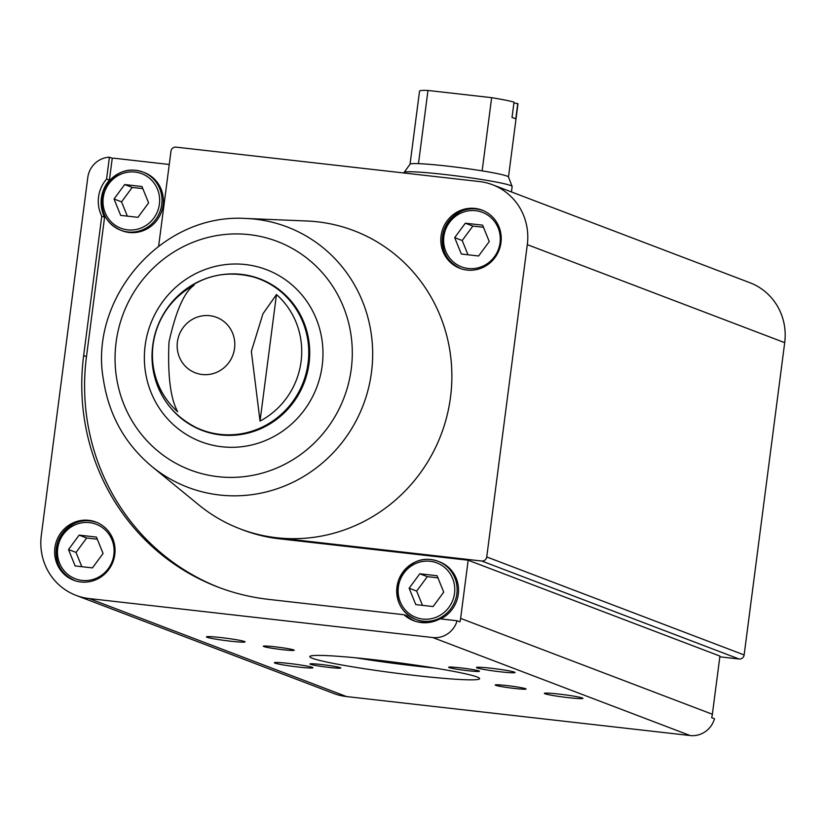 <?xml version="1.0" encoding="UTF-8"?>
<svg xmlns="http://www.w3.org/2000/svg" width="826" height="826" viewBox="0 0 826 826"><rect width="100%" height="100%" fill="white"/><g stroke="black" fill="none" stroke-linecap="round" stroke-linejoin="round"><path stroke-width="1.24" d="M415.148 621.235A33.081 31.956 -69.2 0 1 406.764 615.804L403.945 614.73L268.512 599.366A221.864 214.295 110.8 0 1 218.095 587.121A221.864 214.295 110.8 0 1 83.653 355.562L101.763 216.195L104.582 217.269L86.482 356.636L83.653 355.562M457.088 620.76A22.963 22.178 110.8 0 1 432.762 637.548L89.136 598.551A57.407 55.456 110.8 0 1 76.085 595.381L333.487 693.386A57.407 55.456 110.8 0 0 346.528 696.555L690.164 735.543A22.963 22.178 110.8 0 0 714.49 718.765L711.661 717.691A22.963 22.178 110.8 0 0 712.373 714.253L719.931 656.081L468.177 560.224L460.629 618.395A22.963 22.178 110.8 0 1 459.917 621.833L457.088 620.76L440.041 618.829A33.081 31.956 -69.2 0 1 413.723 620.729A33.081 31.956 -69.2 0 1 403.945 614.73M112.243 158.272L109.414 180.12L106.585 179.046L109.424 157.198L112.243 158.272A22.963 22.178 110.8 0 1 115.65 158.396L169.258 164.477M76.085 595.381A57.407 55.456 110.8 0 1 41.3 535.465L87.783 177.538A22.963 22.178 110.8 0 1 109.424 157.198M500.969 242.637A31.14 30.077 -69.2 0 0 482.105 210.145A31.14 30.077 -69.2 0 0 442.922 228.544A31.14 30.077 -69.2 0 0 459.948 268.347A31.14 30.077 -69.2 0 0 500.969 242.637M246.055 218.477L306.859 220.996A159.583 154.142 110.8 0 1 451.13 391.7A159.583 154.142 110.8 0 1 276.514 537.726A159.583 154.142 110.8 0 1 240.252 528.919A159.583 154.142 110.8 0 1 198.777 504.882L151.685 466.329A139.336 134.586 -69.2 0 0 287.025 484.976A139.336 134.586 -69.2 0 0 371.483 372.309A139.336 134.586 -69.2 0 0 246.055 218.477C160.389 212.871 88.661 299.611 103.436 379.723C108.805 414.931 124.891 443.799 151.685 466.329M158.654 246.065L170.982 151.189A4.605 4.45 110.8 0 1 176 147.131L479.472 181.565A57.407 55.456 110.8 0 1 492.513 184.735A57.407 55.456 110.8 0 1 527.308 244.651L486.741 556.951A4.605 4.45 110.8 0 1 481.713 561.009L276.514 537.726L279.343 538.8L468.177 560.224M106.585 179.046A33.081 31.956 -69.2 0 0 101.763 216.195M114.793 554.556A31.14 30.077 -69.2 0 0 95.93 522.053A31.14 30.077 -69.2 0 0 56.736 540.452A31.14 30.077 -69.2 0 0 73.762 580.255A31.14 30.077 -69.2 0 0 114.793 554.556M492.513 184.735L749.915 282.729A57.407 55.456 110.8 0 1 784.7 342.656L744.143 654.946A4.605 4.45 110.8 0 1 739.115 659.014L719.828 656.825M260.045 421.084A76.932 74.309 -69.2 0 0 301.077 361.54A76.932 74.309 -69.2 0 0 276.473 294.552L260.045 421.084L251.352 351.38L262.947 313.808L276.473 294.552M194.12 285.207C184.27 291.919 175.886 310.896 168.979 342.15C167.575 375.479 170.476 398.679 177.683 411.74A76.932 74.309 -69.2 0 1 194.12 285.207M558.954 694.077A19.463 1.208 -172.6 0 0 544.406 693.293A19.463 1.208 -172.6 0 0 563.508 697.072A19.463 1.208 -172.6 0 0 582.929 698.3A19.463 1.208 -172.6 0 0 558.954 694.077M288.955 663.443A19.463 1.208 -172.6 0 0 274.418 662.658A19.463 1.208 -172.6 0 0 293.509 666.437A19.463 1.208 -172.6 0 0 312.94 667.666A19.463 1.208 -172.6 0 0 288.955 663.443M221.058 637.589A19.463 1.208 -172.6 0 0 206.51 636.805A19.463 1.208 -172.6 0 0 225.601 640.584A19.463 1.208 -172.6 0 0 245.033 641.812A19.463 1.208 -172.6 0 0 221.058 637.589M491.047 668.224A19.463 1.208 -172.6 0 0 476.499 667.439A19.463 1.208 -172.6 0 0 495.6 671.218A19.463 1.208 -172.6 0 0 515.032 672.447A19.463 1.208 -172.6 0 0 491.047 668.224M506.885 685.58A15.57 0.971 -172.6 0 0 495.249 684.95A15.57 0.971 -172.6 0 0 510.53 687.965A15.57 0.971 -172.6 0 0 526.069 688.946A15.57 0.971 -172.6 0 0 506.885 685.58M321.603 664.548A15.57 0.971 -172.6 0 0 309.967 663.918A15.57 0.971 -172.6 0 0 325.238 666.943A15.57 0.971 -172.6 0 0 340.787 667.924A15.57 0.971 -172.6 0 0 321.603 664.548M274.996 646.81A15.57 0.971 -172.6 0 0 263.36 646.18A15.57 0.971 -172.6 0 0 278.641 649.205A15.57 0.971 -172.6 0 0 294.18 650.186A15.57 0.971 -172.6 0 0 274.996 646.81M460.288 667.831A15.57 0.971 -172.6 0 0 448.652 667.202A15.57 0.971 -172.6 0 0 463.933 670.227A15.57 0.971 -172.6 0 0 479.472 671.208A15.57 0.971 -172.6 0 0 460.288 667.831M374.002 659.737A85.625 5.328 -172.6 0 0 309.791 656.598A85.625 5.328 -172.6 0 0 394.023 672.901A85.625 5.328 -172.6 0 0 479.627 678.652A85.625 5.328 -172.6 0 0 374.002 659.737M436.004 620.687A31.14 30.077 110.8 0 1 417.244 619.985L415.829 619.448C399.898 612.056 394.126 598.964 398.535 580.172C408.385 562.031 421.539 555.722 437.986 561.246A31.14 30.077 -69.2 0 0 398.803 579.645A31.14 30.077 -69.2 0 0 415.829 619.448A31.14 30.077 -69.2 0 0 456.861 593.749A31.14 30.077 -69.2 0 0 437.986 561.246L439.401 561.783A31.14 30.077 110.8 0 1 458.265 594.286A31.14 30.077 110.8 0 1 440.65 618.891M279.343 538.8A159.583 154.142 110.8 0 1 243.071 529.993L240.252 528.919M109.414 180.12A33.081 31.956 -69.2 0 0 104.582 217.269M219.499 587.647A221.864 214.295 110.8 0 1 86.482 356.636M144.282 172.562A31.14 30.077 110.8 0 1 163.145 205.065A31.14 30.077 110.8 0 1 122.124 230.764L120.71 230.227A31.14 30.077 -69.2 0 0 161.731 204.528A31.14 30.077 -69.2 0 0 142.867 172.025A31.14 30.077 -69.2 0 0 103.684 190.424A31.14 30.077 -69.2 0 0 120.71 230.227C104.778 222.834 99.006 209.742 103.415 190.951C113.265 172.81 126.419 166.501 142.867 172.025L144.282 172.562M124.674 184.559L141.969 186.521L148.608 202.907L137.963 217.341L120.668 215.379L114.029 198.983L124.674 184.559L132.201 187.43L121.556 201.854L114.029 198.983M75.135 565.944L92.429 567.906L103.074 553.482L96.436 537.086L79.141 535.124L68.496 549.558L75.135 565.944M96.632 522.331A31.14 30.077 -69.2 0 0 58.15 540.989A31.14 30.077 -69.2 0 0 74.474 580.523M142.815 188.627L132.201 187.43M121.556 201.854L127.349 216.133M97.292 539.202L86.678 537.994L79.141 535.124M86.678 537.994L76.033 552.418L68.496 549.558M76.033 552.418L81.815 566.698M461.321 254.026L478.615 255.988L489.26 241.564L482.611 225.168L465.327 223.206L454.682 237.64L461.321 254.026M482.807 210.424A31.14 30.077 -69.2 0 0 444.326 229.081A31.14 30.077 -69.2 0 0 460.66 268.605M419.794 573.781L437.088 575.743L443.727 592.128L433.082 606.563L415.788 604.601L409.149 588.205L419.794 573.781L427.321 576.651L416.676 591.075L409.149 588.205M483.468 227.284L472.854 226.076L465.327 223.206M472.854 226.076L462.209 240.511L454.682 237.64M462.209 240.511L468.001 254.79M437.935 577.849L427.321 576.651M416.676 591.075L422.468 605.355M356.027 657.837A85.625 5.328 -172.6 0 0 434.61 668.048M508.475 177.001L517.974 103.859A49.622 3.087 -172.6 0 0 517.778 103.539L515.775 118.944A49.622 3.087 7.4 0 0 512.017 117.509L514.02 102.104A49.622 3.087 -172.6 0 0 491.646 97.674L427.982 90.457A49.622 3.087 -172.6 0 0 419.546 91.077L410.047 164.219M517.778 103.539L513.886 103.095M491.646 97.674L482.147 170.868A49.622 3.087 -172.6 0 0 418.472 163.651A49.622 3.087 -172.6 0 0 410.078 164.178L404.11 172.407A54.495 3.387 -172.6 0 0 404.069 172.52L403.997 172.995M508.465 177.053A49.622 3.087 -172.6 0 0 508.455 176.95A49.622 3.087 -172.6 0 0 482.147 170.868M427.982 90.457L418.472 163.651M511.439 191.942L512.141 186.552A54.495 3.387 -172.6 0 0 512.12 186.439A54.495 3.387 -172.6 0 0 458.544 176.175A54.495 3.387 -172.6 0 0 404.11 172.407M690.164 735.543L432.762 637.548M712.373 714.253L460.629 618.395M308.067 363.213A80.772 78.026 -69.2 0 0 262.844 280.437A80.772 78.026 -69.2 0 0 171.519 302.688C159.253 317.556 152.758 334.613 152.036 353.869A80.772 78.026 -69.2 0 0 224.022 434.693A80.772 78.026 -69.2 0 0 308.067 363.213M234.553 348.355A29.705 28.693 -69.2 0 0 209.804 315.708A29.705 28.693 -69.2 0 0 177.414 341.871A29.705 28.693 -69.2 0 0 202.174 374.508A29.705 28.693 -69.2 0 0 234.553 348.355M744.143 654.946L486.741 556.951M784.7 342.656L527.308 244.651M739.115 659.014L481.713 561.009M346.528 696.555L89.136 598.551M171.333 408.674A81.103 78.346 -69.2 0 0 202.163 430.439A81.103 78.346 -69.2 0 0 309.027 363.492A81.103 78.346 -69.2 0 0 259.891 278.847L259.891 278.847A81.103 78.346 -69.2 0 0 222.39 274.593M201.637 430.243L202.163 430.439C169.475 415.953 152.758 390.43 152.036 353.869M322.192 365.701A92.047 88.909 -69.2 0 0 199.655 271.733A92.047 88.909 -69.2 0 0 179.159 429.53A92.047 88.909 -69.2 0 0 322.192 365.701M351.256 368.995A122.269 118.097 -69.2 0 0 188.493 244.186A122.269 118.097 -69.2 0 0 161.266 453.784A122.269 118.097 -69.2 0 0 351.256 368.995M159.397 204.136A29.189 28.198 -69.2 0 0 120.534 174.338A29.189 28.198 -69.2 0 0 114.029 224.383A29.189 28.198 -69.2 0 0 159.397 204.136M113.864 554.7A29.189 28.198 -69.2 0 0 75.001 524.902A29.189 28.198 -69.2 0 0 68.496 574.948A29.189 28.198 -69.2 0 0 113.864 554.7M500.04 242.782A29.189 28.198 -69.2 0 0 461.176 212.984A29.189 28.198 -69.2 0 0 454.682 263.029A29.189 28.198 -69.2 0 0 500.04 242.782M454.517 593.357A29.189 28.198 -69.2 0 0 415.654 563.559A29.189 28.198 -69.2 0 0 409.149 613.594A29.189 28.198 -69.2 0 0 454.517 593.357M259.891 278.847C225.839 267.923 196.381 275.874 171.519 302.688M97.334 522.6C80.886 517.066 67.732 523.374 57.882 541.515C53.473 560.307 59.245 573.399 75.176 580.792M483.52 210.682C467.062 205.147 453.918 211.456 444.068 229.607C439.659 248.389 445.42 261.481 461.362 268.884M508.455 176.95L512.12 186.439"/></g></svg>
